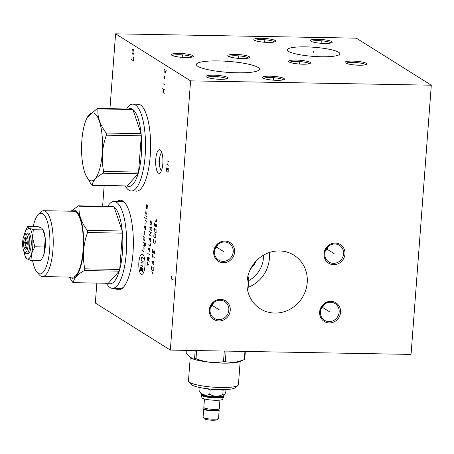 <?xml version="1.0" encoding="UTF-8"?>
<svg xmlns="http://www.w3.org/2000/svg" width="454" height="454" viewBox="0 0 454 454"><rect width="100%" height="100%" fill="white"/><g stroke="black" fill="none" stroke-linecap="round" stroke-linejoin="round"><path stroke-width="0.68" d="M96.844 283.08L95.34 303.051L170.335 350.085L411.057 354.415L431.3 85.193L356.305 38.159L115.583 33.829L109.953 108.693M104.176 185.533L102.621 206.241M431.3 85.193L190.584 80.863L170.335 350.085M115.583 33.829L190.584 80.863M305.65 46.864A26.36 4.574 -175.7 0 1 339.83 53.793A26.36 4.574 -175.7 0 1 321.438 56.767A26.36 4.574 -175.7 0 1 287.263 49.838A26.36 4.574 -175.7 0 1 305.65 46.864M218.448 60.921A31.632 5.488 -175.7 0 1 259.461 69.235A31.632 5.488 -175.7 0 1 237.391 72.799A31.632 5.488 -175.7 0 1 196.378 64.491A31.632 5.488 -175.7 0 1 218.448 60.921M331.726 41.564A11.009 1.912 -175.7 0 1 332.033 42.523A11.009 1.912 -175.7 0 1 321.886 43.334A11.009 1.912 -175.7 0 1 310.786 41.183A11.009 1.912 -175.7 0 1 310.423 40.9A11.009 1.912 -175.7 0 1 318.702 39.328A11.009 1.912 -175.7 0 1 331.726 41.564M275.277 40.548A11.009 1.912 -175.7 0 1 275.584 41.507A11.009 1.912 -175.7 0 1 265.437 42.318A11.009 1.912 -175.7 0 1 254.336 40.168A11.009 1.912 -175.7 0 1 253.973 39.884A11.009 1.912 -175.7 0 1 262.253 38.312A11.009 1.912 -175.7 0 1 275.277 40.548M310.008 62.329A11.009 1.912 -175.7 0 1 310.32 63.288A11.009 1.912 -175.7 0 1 300.168 64.099A11.009 1.912 -175.7 0 1 289.067 61.954A11.009 1.912 -175.7 0 1 288.71 61.665A11.009 1.912 -175.7 0 1 296.99 60.093A11.009 1.912 -175.7 0 1 310.008 62.329M366.457 63.344A11.009 1.912 -175.7 0 1 366.77 64.303A11.009 1.912 -175.7 0 1 356.617 65.115A11.009 1.912 -175.7 0 1 345.517 62.97A11.009 1.912 -175.7 0 1 345.159 62.68A11.009 1.912 -175.7 0 1 353.433 61.108A11.009 1.912 -175.7 0 1 366.457 63.344M249.229 56.665A11.009 1.912 -175.7 0 1 249.535 57.624A11.009 1.912 -175.7 0 1 239.389 58.435A11.009 1.912 -175.7 0 1 228.288 56.29A11.009 1.912 -175.7 0 1 227.925 56.001A11.009 1.912 -175.7 0 1 236.205 54.429A11.009 1.912 -175.7 0 1 249.229 56.665M192.819 55.649A11.009 1.912 -175.7 0 1 193.126 56.608A11.009 1.912 -175.7 0 1 182.979 57.42A11.009 1.912 -175.7 0 1 171.879 55.275A11.009 1.912 -175.7 0 1 171.516 54.985A11.009 1.912 -175.7 0 1 179.795 53.413A11.009 1.912 -175.7 0 1 192.819 55.649M227.55 77.435A11.009 1.912 -175.7 0 1 227.863 78.394A11.009 1.912 -175.7 0 1 217.71 79.2A11.009 1.912 -175.7 0 1 206.61 77.055A11.009 1.912 -175.7 0 1 206.252 76.766A11.009 1.912 -175.7 0 1 214.532 75.194A11.009 1.912 -175.7 0 1 227.55 77.435M283.96 78.446A11.009 1.912 -175.7 0 1 284.272 79.41A11.009 1.912 -175.7 0 1 274.12 80.216A11.009 1.912 -175.7 0 1 263.019 78.071A11.009 1.912 -175.7 0 1 262.662 77.782A11.009 1.912 -175.7 0 1 270.936 76.21A11.009 1.912 -175.7 0 1 283.96 78.446M116.939 201.542A44.793 13.796 91 0 1 124.771 202.728A44.793 13.796 91 0 1 133.255 237.255A44.793 13.796 91 0 1 127.693 279.738A44.793 13.796 91 0 1 123.244 287.473A44.793 13.796 91 0 1 115.378 288.369M137.04 104.227A43.527 13.404 91 0 1 137.976 104.136A43.527 13.404 91 0 1 150.229 155.83A43.527 13.404 91 0 1 136.41 191.174A43.527 13.404 91 0 1 135.479 191.055M155.756 159.297A11.81 3.638 91 0 1 160.671 150.365A11.81 3.638 91 0 1 162.833 163.735A11.81 3.638 91 0 1 160.273 172.713A11.81 3.638 91 0 1 155.756 159.297M279.471 250.931A31.632 29.589 -57.9 0 1 293.942 255.199A31.632 29.589 -57.9 0 1 305.65 290.401A31.632 29.589 -57.9 0 1 274.801 313.061A31.632 29.589 -57.9 0 1 260.329 308.794A31.632 29.589 -57.9 0 1 248.627 273.592A31.632 29.589 -57.9 0 1 279.471 250.931M344.966 254.058A11.009 10.3 -57.9 0 1 333.679 264.682A11.009 10.3 -57.9 0 1 324.02 253.684A11.009 10.3 -57.9 0 1 335.307 243.06A11.009 10.3 -57.9 0 1 344.966 254.058M340.579 312.335A11.009 10.3 -57.9 0 1 329.298 322.959A11.009 10.3 -57.9 0 1 319.639 311.96A11.009 10.3 -57.9 0 1 330.921 301.337A11.009 10.3 -57.9 0 1 340.579 312.335M230.252 310.354A11.009 10.3 -57.9 0 1 218.97 320.972A11.009 10.3 -57.9 0 1 209.311 309.974A11.009 10.3 -57.9 0 1 220.593 299.356A11.009 10.3 -57.9 0 1 230.252 310.354M234.633 252.078A11.009 10.3 -57.9 0 1 223.351 262.696A11.009 10.3 -57.9 0 1 213.692 251.698A11.009 10.3 -57.9 0 1 224.974 241.074A11.009 10.3 -57.9 0 1 234.633 252.078M269.199 252.566A31.632 29.589 -57.9 0 1 248.162 287.314M255.988 260.925L254.705 263.887L250.347 269.37M263.473 255.188A26.36 24.658 -57.9 0 1 248.667 280.589M161.55 170.386A8.898 2.741 -89 0 1 159.399 159.899A8.898 2.741 91 0 1 161.868 152.737M333.423 263.348A9.869 9.233 -57.9 0 1 328.906 262.02A9.869 9.233 -57.9 0 1 324.763 253.491A9.869 9.233 -57.9 0 1 334.882 243.968A9.869 9.233 -57.9 0 1 339.393 245.296A9.869 9.233 -57.9 0 1 343.542 253.826A9.869 9.233 -57.9 0 1 333.423 263.348M328.111 246.607A9.869 9.233 -57.9 0 1 325.178 251.289M329.042 321.625A9.869 9.233 -57.9 0 1 324.525 320.297A9.869 9.233 -57.9 0 1 320.382 311.767A9.869 9.233 -57.9 0 1 330.501 302.245A9.869 9.233 -57.9 0 1 335.012 303.573A9.869 9.233 -57.9 0 1 339.155 312.102A9.869 9.233 -57.9 0 1 329.042 321.625M323.73 304.884A9.869 9.233 -57.9 0 1 320.791 309.566M218.709 319.644A9.869 9.233 -57.9 0 1 214.197 318.311A9.869 9.233 -57.9 0 1 210.054 309.781A9.869 9.233 -57.9 0 1 220.167 300.259A9.869 9.233 -57.9 0 1 224.685 301.587A9.869 9.233 -57.9 0 1 228.827 310.122A9.869 9.233 -57.9 0 1 218.709 319.644M213.397 302.903A9.869 9.233 -57.9 0 1 210.463 307.579M223.096 261.368A9.869 9.233 -57.9 0 1 218.578 260.034A9.869 9.233 -57.9 0 1 214.436 251.505A9.869 9.233 -57.9 0 1 224.548 241.982A9.869 9.233 -57.9 0 1 229.066 243.31A9.869 9.233 -57.9 0 1 233.208 251.839A9.869 9.233 -57.9 0 1 223.096 261.368M217.784 244.627A9.869 9.233 -57.9 0 1 214.844 249.303M311.444 41.518A9.869 1.714 -175.7 0 1 320.433 40.724A9.869 1.714 -175.7 0 1 330.557 42.659A9.869 1.714 -175.7 0 1 330.932 42.982M254.995 40.502A9.869 1.714 -175.7 0 1 263.984 39.708A9.869 1.714 -175.7 0 1 274.108 41.643A9.869 1.714 -175.7 0 1 274.483 41.967M289.731 62.283A9.869 1.714 -175.7 0 1 298.715 61.494A9.869 1.714 -175.7 0 1 308.845 63.429A9.869 1.714 -175.7 0 1 309.214 63.753M346.181 63.299A9.869 1.714 -175.7 0 1 355.164 62.51A9.869 1.714 -175.7 0 1 365.288 64.445A9.869 1.714 -175.7 0 1 365.663 64.769M228.947 56.619A9.869 1.714 -175.7 0 1 237.936 55.831A9.869 1.714 -175.7 0 1 248.06 57.766A9.869 1.714 -175.7 0 1 248.434 58.089M172.537 55.609A9.869 1.714 -175.7 0 1 181.526 54.815A9.869 1.714 -175.7 0 1 191.65 56.75A9.869 1.714 -175.7 0 1 192.025 57.073M207.274 77.39A9.869 1.714 -175.7 0 1 216.257 76.595A9.869 1.714 -175.7 0 1 226.387 78.531A9.869 1.714 -175.7 0 1 226.756 78.854M263.683 78.406A9.869 1.714 -175.7 0 1 272.667 77.611A9.869 1.714 -175.7 0 1 282.791 79.546A9.869 1.714 -175.7 0 1 283.165 79.87M24.363 251.908L25.452 253.162A10.397 3.201 -89 0 0 26.48 253.741A10.397 3.201 -89 0 0 29.777 245.302A10.397 3.201 -89 0 0 26.854 232.953A10.397 3.201 -89 0 0 25.804 233.492L24.669 234.712A9.091 2.798 -89 0 0 22.7 241.619A9.091 2.798 -89 0 0 24.363 251.908A9.091 2.798 -89 0 0 28.142 245.029A9.091 2.798 -89 0 0 24.669 234.712M27.195 244.439A5.925 1.827 -89 0 0 26.111 237.731A5.925 1.827 -89 0 0 23.648 242.215A5.925 1.827 -89 0 0 25.912 248.94A5.925 1.827 -89 0 0 27.195 244.439M26.48 253.741L27.881 253.769A10.397 3.201 -89 0 0 31.184 245.325A10.397 3.201 -89 0 0 28.256 232.976L26.854 232.953M42.965 256.816A15.669 4.824 -89 0 0 43.056 256.618L40.809 260.664L30.951 260.483L31.553 253.616C32.773 249.008 33.159 243.883 32.711 238.225L34.822 246.794L31.553 253.616C30.248 257.963 28.698 259.677 26.911 258.763L25.129 256.294L23.693 250.773M33.267 229.707L32.711 238.225C32.143 232.703 30.986 229.287 29.226 227.987L33.267 229.707L43.119 229.883L43.005 229.48L43.527 230.672A15.669 4.824 -89 0 1 45.23 238.452A15.669 4.824 91 0 1 44.072 253.843L45.23 238.452L43.119 229.883L41.745 228.209L37.705 226.489L27.847 226.308L29.226 227.987L25.6 230.354L23.966 235.825M44.674 246.97L34.822 246.794M42.829 257.1L44.072 253.843A15.669 4.824 -89 0 1 43.056 256.618M32.557 260.511A30.327 9.341 -89 0 0 37.046 272.23A30.327 9.341 -89 0 0 38.346 273.376A30.327 9.341 -89 0 0 49.668 249.291A30.327 9.341 -89 0 0 42.824 213.817A30.327 9.341 -89 0 0 38.079 214.856A30.327 9.341 -89 0 0 33.176 226.404M37.046 272.23L39.231 274.744A32.938 10.141 -89 0 0 40.644 275.992A32.938 10.141 -89 0 0 42.483 276.577A32.938 10.141 -89 0 0 53.118 246.84A32.938 10.141 -89 0 0 45.508 211.292A32.938 10.141 -89 0 0 43.669 210.707A32.938 10.141 -89 0 0 40.355 212.421L38.079 214.856M43.669 210.707L73.798 211.252A32.938 10.141 -89 0 1 75.636 211.836A32.938 10.141 91 0 1 83.252 247.385A32.938 10.141 91 0 1 72.612 277.122L42.483 276.577M71.159 211.201A34.039 10.482 -89 0 1 75.716 210.758A34.039 10.482 91 0 1 83.394 250.58A34.039 10.482 91 0 1 70.693 277.61A34.039 10.482 -89 0 1 69.973 277.071M84.79 268.808L119.714 269.438L122.444 233.157A38.93 11.986 91 0 0 122.245 231.007L87.321 230.377A38.93 11.986 91 0 1 87.52 232.533C83.207 244.564 82.299 256.652 84.79 268.808A38.93 11.986 91 0 1 84.302 270.533C77.254 274.511 73.605 278.557 73.361 282.66A38.93 11.986 91 0 1 73.015 282.462A38.93 11.986 -89 0 1 72.68 282.235L69.246 277.059M87.321 230.377C81.181 222.267 78.446 214.22 79.104 206.235A38.93 11.986 91 0 0 78.763 206.002A38.93 11.986 -89 0 0 78.423 205.804L70.983 211.201M73.361 282.66L108.285 283.29L119.226 271.157A38.93 11.986 91 0 0 119.714 269.438A38.93 11.986 -89 0 0 122.444 233.157L87.52 232.533M78.423 205.804L113.347 206.434A38.93 11.986 -89 0 1 113.693 206.632A38.93 11.986 91 0 1 114.033 206.859A38.93 11.986 -89 0 1 122.245 231.007L114.033 206.859L79.104 206.235M121.269 288.477L112.501 288.318A43.419 13.37 91 0 0 126.524 249.121A43.419 13.37 91 0 0 116.491 202.263A43.419 13.37 -89 0 0 114.067 201.491A43.419 13.37 -89 0 0 107.774 206.332M106.389 283.256A43.419 13.37 -89 0 0 110.078 287.547A43.419 13.37 91 0 0 112.501 288.318M113.347 206.434A38.93 11.986 -89 0 0 108.971 206.769M108.285 283.29A38.93 11.986 -89 0 0 119.226 271.157L84.302 270.533M25.696 230.155L27.847 226.308M30.951 260.483L26.911 258.763L25.538 257.089M26.604 238.605L25.503 238.276C26.037 239.644 25.657 240.995 24.357 242.328L27.24 242.379M24.357 242.328C25.43 244.031 25.583 245.716 24.817 247.39C26.27 247.742 26.803 248.077 26.423 248.395M24.817 247.39L26.672 247.419M137.346 191.089L131.359 190.981A43.419 13.37 91 0 0 145.376 151.778A43.419 13.37 91 0 0 135.343 104.925A43.419 13.37 -89 0 0 132.92 104.153A43.419 13.37 -89 0 0 126.626 108.994M125.247 185.913A43.419 13.37 -89 0 0 128.93 190.209A43.419 13.37 91 0 0 131.359 190.981M97.275 108.466L132.205 109.091A38.93 11.986 -89 0 1 132.545 109.289A38.93 11.986 91 0 1 132.886 109.522L97.962 108.892A38.93 11.986 -89 0 0 97.621 108.665A38.93 11.986 -89 0 0 97.275 108.466L87.23 117.427L86.691 118.556A34.039 10.482 -89 0 0 85.675 174.921A34.039 10.482 -89 0 0 89.546 180.272A34.039 10.482 -89 0 0 102.252 153.236A34.039 10.482 -89 0 0 94.574 113.421A34.039 10.482 -89 0 0 86.691 118.556M106.174 133.039L141.103 133.669A38.93 11.986 -89 0 0 132.886 109.522L141.103 133.669A38.93 11.986 91 0 1 141.296 135.82L106.372 135.19A38.93 11.986 -89 0 0 106.174 133.039C100.033 124.929 97.298 116.882 97.962 108.892M103.643 171.464L138.566 172.094A38.93 11.986 -89 0 0 141.296 135.82L138.566 172.094A38.93 11.986 91 0 1 138.084 173.82L103.154 173.19A38.93 11.986 -89 0 0 103.643 171.464C101.151 159.314 102.059 147.221 106.372 135.19M127.137 185.947A38.93 11.986 -89 0 0 138.084 173.82L127.137 185.947L92.213 185.323C92.463 181.214 96.106 177.173 103.154 173.19M85.749 175.091L91.532 184.892A38.93 11.986 -89 0 0 91.873 185.124A38.93 11.986 -89 0 0 92.213 185.323M132.205 109.091A38.93 11.986 -89 0 0 127.824 109.431M224.299 351.055L223.499 361.69C214.135 363.336 204.97 362.309 196.009 358.62L196.616 350.562M190.266 357.673A26.15 4.54 4.3 0 0 190.362 357.735A26.15 4.54 4.3 0 0 223.124 363.132A26.15 4.54 -175.7 0 0 240.024 361.469L242.697 360.272L233.918 362.689L225.315 361.724A29.902 5.187 -175.7 0 1 224.412 361.707A29.902 5.187 4.3 0 1 223.499 361.69M195.192 350.533L194.607 358.291A29.902 5.187 4.3 0 0 196.009 358.62M194.607 358.291L190.169 357.61L186.151 352.991L186.35 350.375M245.342 351.436L244.757 359.193A29.902 5.187 -175.7 0 1 244.343 359.489L242.697 360.272M240.177 361.401L238.429 384.703A25.055 4.347 -175.7 0 1 237.981 385.435A25.055 4.347 -175.7 0 1 220.945 387.529A25.055 4.347 -175.7 0 1 188.796 381.74A25.055 4.347 -175.7 0 1 188.461 380.946L190.215 357.644M237.981 385.435L235.223 387.733A22.439 3.893 -175.7 0 1 219.969 389.606A22.439 3.893 -175.7 0 1 191.174 384.419L188.796 381.74M223.51 389.611L223.118 390.298L220.621 389.617M213.647 389.322L210.1 390.065L207.79 388.777M200.464 387.665L200.044 387.722L199.726 391.933L201.542 394.123A11.197 1.941 -175.7 0 0 201.905 394.418A11.197 1.941 4.3 0 0 213.198 396.597A11.197 1.941 4.3 0 0 223.527 395.774L224.219 395.196L222.801 394.509C218.278 396.847 213.942 396.768 209.782 394.276C206.247 395.911 202.898 395.128 199.726 391.933M210.1 390.065L209.782 394.276M223.118 390.298L222.801 394.509M225.978 389.532L225.763 392.398L224.219 395.196M201.377 393.941L201.343 394.43A11.197 1.941 -175.7 0 0 201.86 395.076A11.197 1.941 4.3 0 0 214.135 397.318A11.197 1.941 4.3 0 0 223.674 396.109L223.714 395.621M223.686 395.939L223.737 395.996A11.429 1.981 -175.7 0 1 223.89 396.353A11.429 1.981 -175.7 0 1 214.152 397.585A11.429 1.981 -175.7 0 1 201.621 395.303A11.429 1.981 -175.7 0 1 201.094 394.639A11.429 1.981 -175.7 0 1 201.298 394.305L201.355 394.259M222.551 399.367A10.448 1.81 -175.7 0 1 212.994 400.178A10.448 1.81 -175.7 0 1 202.342 398.135A10.448 1.81 -175.7 0 1 201.968 397.823L201.077 394.889A11.429 1.981 -175.7 0 0 201.599 395.553A11.429 1.981 -175.7 0 0 214.129 397.835A11.429 1.981 -175.7 0 0 223.873 396.603L222.551 399.367M204.453 398.941L203.818 407.34A7.758 1.345 4.3 0 0 204.175 407.794A7.758 1.345 4.3 0 0 212.682 409.343A7.758 1.345 4.3 0 0 219.299 408.504L219.929 400.105M206.559 408.589A0.738 0.499 103.7 0 0 207.013 409.758L207.092 408.702M217.784 410.019A6.367 1.107 -175.7 0 1 213.607 410.7A6.367 1.107 -175.7 0 1 206.786 409.911M218.726 408.958A0.738 0.715 -130.5 0 1 217.699 409.951L217.755 409.185M204.033 408.566A7.758 1.345 4.3 0 0 203.698 408.918A7.758 1.345 4.3 0 0 204.056 409.366A7.758 1.345 4.3 0 0 212.563 410.915A7.758 1.345 4.3 0 0 219.18 410.081A7.758 1.345 4.3 0 0 218.902 409.684M203.698 408.918L203.08 417.158A7.758 1.345 4.3 0 0 203.182 417.402A7.758 1.345 4.3 0 0 203.437 417.606A7.758 1.345 4.3 0 0 211.263 419.121A7.758 1.345 4.3 0 0 218.419 418.548A7.758 1.345 4.3 0 0 218.556 418.321L219.18 410.081M203.182 417.402L204.374 418.747A6.452 1.118 4.3 0 0 204.584 418.911A6.452 1.118 4.3 0 0 211.093 420.171A6.452 1.118 4.3 0 0 217.04 419.7L218.419 418.548M226.115 351.09L225.315 361.724M244.95 351.43L244.343 359.489M247.833 276.384A26.911 4.671 -175.7 0 1 247.998 276.548L248.497 277.11A27.456 4.767 -175.7 0 1 248.86 277.979A27.456 4.767 -175.7 0 1 247.265 279.409M247.998 276.548A26.911 4.671 -175.7 0 1 247.407 278.506M159.723 161.528L158.866 161.511L159.723 161.528M166.89 167.583L166.397 169.438L166.777 171.413L167.254 172.145L168.184 171.43L168.235 168.428L167.56 168.003L167.441 169.66M166.8 164.059L168.82 165.324M167.049 160.744L169.07 162.01M167.81 164.689L168.059 161.374M131.376 59.474L133.397 60.745L133.646 57.431M133.811 50.593L133.198 49.338L132.659 49.441L132.035 50.78L132.074 52.539L132.823 54.31L133.363 54.213L133.992 52.874L133.811 50.593M162.407 91.952L164.433 93.218M162.657 88.638L164.677 89.903M163.423 92.582L163.667 89.268M163.031 83.667L165.052 84.932M164.45 78.917L164.637 76.431M166.175 70.024L165.926 73.338L164.49 68.968L164.059 69.995L164.24 72.282M171.027 280.561L171.34 276.418M171.186 278.489L173.207 279.755M141.154 274.199A10.124 3.116 -89 0 0 144.934 266.163A10.124 3.116 -89 0 0 142.647 254.319A10.124 3.116 -89 0 0 138.873 262.361A10.124 3.116 -89 0 0 141.154 274.199M144.378 231.302L144.134 234.616L145.144 235.251M143.963 236.829L143.714 240.138L144.724 240.773L144.974 237.459L142.953 236.194M145.405 245.824L145.569 243.616L143.549 242.351M143.299 245.665L144.31 246.295L144.559 242.981M144.156 248.327L143.146 247.691L142.897 251.005M143.907 251.641L141.886 250.37M145.132 225.99L144.883 229.304L145.558 229.73L145.808 226.415L144.798 225.78L144.627 227.993M144.962 223.572L145.972 224.208L146.222 220.894L145.212 220.258M146.387 218.686L144.366 217.415M146.551 216.473L145.541 215.843M145.008 215.939L145.07 215.111M145.955 210.316L145.711 213.63L146.721 214.265L146.971 210.951M146.375 204.794L146.126 208.108L146.631 208.426L146.88 205.112L147.385 205.429L147.136 208.744M141.018 261.969L143.038 263.235L142.789 266.549L140.768 265.284M143.163 261.578L141.143 260.312L141.393 256.998L143.413 258.269M140.644 266.941L140.394 270.255L141.404 270.885L141.654 267.571L142.664 268.206L142.414 271.52M149.037 265.04L147.885 264.319L146.875 265.664M147.885 264.319L147.158 261.879M148.458 260.709L148.418 257.214L147.839 256.856L147.482 257.617L147.3 259.989L149.321 261.254M148.566 259.291L149.57 257.94M149.809 254.785L147.788 253.519M150.319 247.998L148.157 248.627L150.036 251.788M149.502 250.795L149.695 248.27M148.441 244.837L150.461 246.108L150.637 243.741M151.069 238.061L148.906 238.685L150.785 241.846M150.251 240.853L150.444 238.327M149.44 231.585L151.46 232.851L149.19 234.9L151.21 236.165M151.886 227.17L149.724 227.794L151.602 230.955M151.069 229.962L151.261 227.443M151.159 224.736L151.341 222.369L151.12 221.24L150.546 220.877L150.007 224.009L152.028 225.28M151.267 223.317L152.277 221.966M151.903 271.464L152.096 274.227L152.669 271.946M153.248 270.981L153.208 267.491L151.761 266.583L151.227 269.716L153.248 270.981M153.98 261.203L151.818 261.827L153.696 264.988M153.168 263.995L153.356 261.47M154.269 257.412L152.243 256.147M152.101 258.042L152.391 254.251M152.743 249.518L152.533 252.362L154.553 253.627L154.763 250.79M153.537 251.011L153.395 252.901M153.492 239.581L153.566 242.601L155.013 243.503L155.512 240.847M155.427 237.981L155.892 235.796L155.677 234.667L154.229 233.765L153.764 235.949L153.98 237.079L155.427 237.981M156.108 232.959L156.068 229.463L154.621 228.555L154.088 231.688L156.108 232.959M154.752 222.852L154.536 225.695L156.556 226.96L156.772 224.123M155.546 224.344L155.404 226.24M156.431 221.927L156.238 219.157L155.66 221.444M313.515 52.255L313.578 51.37M227.885 67.3L227.953 66.42M321.222 41.813L321.29 40.934M321.171 42.494L321.114 43.278M264.773 40.798L264.841 39.918M264.722 41.479L264.665 42.262M299.504 62.584L299.572 61.699M299.453 63.259L299.396 64.048M355.953 63.6L356.021 62.714M355.902 64.275L355.845 65.058M238.725 56.92L238.793 56.035M238.673 57.596L238.617 58.384M182.315 55.904L182.383 55.019M182.264 56.58L182.207 57.369M217.046 77.685L217.114 76.805M216.995 78.36L216.938 79.149M273.456 78.701L273.524 77.816M273.404 79.376L273.348 80.165M334.15 253.655L326.33 248.752M329.769 311.938L321.948 307.029M219.441 309.951L211.621 305.043M223.822 251.675L216.002 246.766M25.424 243.327L27.246 243.355M121.11 201.621A43.527 13.404 91 0 1 122.047 201.531C122.728 201.304 123.885 201.985 125.508 203.574M119.55 288.443A43.527 13.404 -89 0 0 120.48 288.568C121.19 288.801 122.364 288.165 124.01 286.65M117.592 288.409A43.907 13.524 -89 0 0 123.63 287.041M119.152 201.582A43.907 13.524 91 0 1 125.139 203.171M254.501 264.234A30.282 9.324 -89 0 0 254.881 262.429M122.83 201.65L114.067 201.491M25.6 230.354L25.827 229.872M25.135 256.3L25.651 257.492M138.907 104.261L132.92 104.153M85.675 174.921L85.84 175.289M218.652 409.979L218.964 408.855M204.096 407.737L204.028 408.549L204.544 409.162L206.57 409.928M248.86 277.979L247.861 291.326"/></g></svg>
